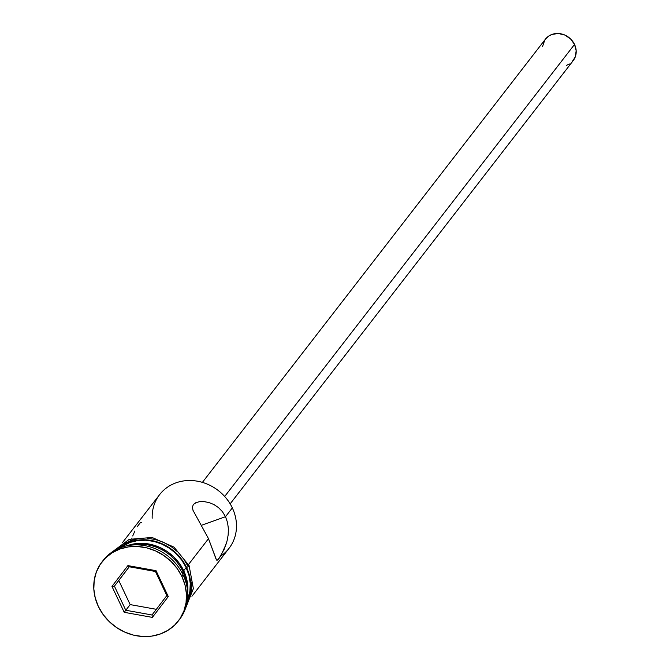 <?xml version="1.0" encoding="UTF-8"?>
<svg xmlns="http://www.w3.org/2000/svg" width="670" height="670" viewBox="0 0 670 670"><rect width="100%" height="100%" fill="white"/><g stroke="black" fill="none" stroke-linecap="round" stroke-linejoin="round"><path stroke-width="1" d="M152.182 518.228A43.877 39.128 37.7 0 1 184.309 480.842A43.877 39.128 37.7 0 1 232.322 507.902A43.877 39.128 -142.3 0 0 159.627 494.619L122.526 542.549M230.153 503.857L573.219 60.61A17.554 15.653 -142.3 0 0 574.533 44.438L224.676 496.47L574.533 44.438A17.554 15.653 -142.3 0 0 545.455 39.12L202.399 482.375M226.267 543.755L220.933 555.639L217.49 560.095L216.527 560.087L208.504 538.672L192.968 510.247L192.432 507.081L193.362 504.502L195.875 502.651L199.618 501.671L204.074 501.621L208.898 502.525L213.747 504.46L218.345 507.475L222.381 511.595L225.514 516.696L227.54 522.516L228.395 528.722L228.168 534.903L227.071 540.908L224.283 549.073L218.948 558.613L217.49 560.095L216.527 560.087L215.363 557.406M204.074 501.621L208.898 502.525L213.747 504.46L218.345 507.475L222.381 511.595L225.514 516.696L201.327 525.339L225.514 516.696L232.322 507.902L225.514 516.696L227.54 522.516L228.395 528.722L228.168 534.903L227.071 540.908M132.3 545.02A43.877 39.128 37.7 0 1 182.985 571.644A43.877 39.128 -142.3 0 0 132.3 545.02M102.585 561.167A48.265 43.047 37.7 0 1 144.427 545.564A48.265 43.047 37.7 0 1 183.145 574.994A48.265 43.047 -142.3 0 0 103.18 560.388A48.265 43.047 -142.3 0 0 102.585 561.167M188.521 564.492L208.504 538.672L188.521 564.492M183.714 570.698L186.151 567.557A43.877 39.128 -142.3 0 0 119.813 547.943L129.88 542.474L137.643 540.573L145.809 540.221L154.067 541.452L162.098 544.199L169.594 548.37L176.26 553.797L181.855 560.279L186.151 567.557L183.714 570.698L186.553 578.503L187.818 586.526L187.675 592.816A43.877 39.128 37.7 0 0 183.714 570.698A43.877 39.128 37.7 0 0 126.931 545.799L135.206 543.705L143.38 543.362L151.638 544.584L159.669 547.34L167.157 551.51L173.832 556.938L179.418 563.42L183.714 570.698M182.064 572.842L182.985 571.644L182.064 572.842M181.93 576.569L183.145 574.994L181.93 576.569L177.198 568.554L171.051 561.427L163.714 555.455L155.474 550.866L146.638 547.842L137.551 546.494L128.573 546.871L120.031 548.973L112.258 552.7L105.567 557.917L100.199 564.433L96.363 571.987L94.21 580.287L93.825 589.014L95.215 597.841L98.331 606.425A48.265 43.047 37.7 0 1 101.957 561.954A48.265 43.047 37.7 0 1 181.93 576.569A48.265 43.047 37.7 0 1 178.304 621.04A48.265 43.047 37.7 0 1 98.331 606.425L103.063 614.44L109.21 621.567L116.546 627.539L124.788 632.128L133.623 635.152L142.71 636.5L151.696 636.123L160.231 634.021L168.002 630.294L174.694 625.068L180.062 618.561L183.898 611.006L186.051 602.707L186.436 593.98L185.046 585.153L181.93 576.569M118.347 548.562A44.321 39.522 37.7 0 1 186.528 567.423A2.194 0.494 -25.3 0 0 189.116 565.689A2.194 0.494 154.7 0 1 186.528 567.423A44.321 39.522 37.7 0 1 187.156 601.819L190.314 591.426L190.665 583.411L189.392 575.304L186.528 567.423L182.19 560.07L176.545 553.529L169.803 548.043L162.232 543.831L154.125 541.05L145.784 539.811L137.534 540.162L129.695 542.089L122.56 545.514L118.347 548.562M183.404 558.504L187.742 565.857A2.194 0.494 154.7 0 1 189.116 565.689L174.007 547.139L152.098 537.474L129.243 539.35L111.614 552.356M152.366 617.388L124.21 612.313L111.974 586.426L127.895 565.606L156.051 570.681L168.287 596.568L152.366 617.388L168.287 596.568L156.051 570.681L155.44 571.485L166.83 595.588L152.015 614.976L125.792 610.253L130.173 604.6L156.336 609.315L130.173 604.6L125.792 610.253L114.403 586.141L118.774 580.496L130.173 604.6L118.774 580.496L114.403 586.141L129.218 566.761L155.44 571.485L166.83 595.588L168.287 596.568L166.83 595.588L152.015 614.976L152.366 617.388L152.015 614.976L125.792 610.253L124.21 612.313L152.366 617.388M178.304 621.04L179.518 619.465A48.265 43.047 -142.3 0 0 183.145 574.994A48.265 43.047 37.7 0 1 178.898 620.244M187.089 587.423A43.877 39.128 -142.3 0 0 182.985 571.644A43.877 39.128 37.7 0 1 187.089 587.423M187.391 600.245A43.877 39.128 -142.3 0 0 186.151 567.557L188.982 575.363L190.246 583.386L189.895 591.325L187.391 600.245M177.759 551.954L171.017 546.469L163.447 542.256L155.339 539.484L146.998 538.245M138.749 538.596L130.91 540.514L123.774 543.94M186.964 602.916L189.551 597.481L191.528 589.86L191.888 581.845M215.078 556.443L208.504 538.672L192.968 510.247L192.432 507.081L193.362 504.502L196.536 502.383M217.49 560.095L216.527 560.087M191.93 596.258L229.023 548.336A43.877 39.128 -142.3 0 0 232.322 507.902A43.877 39.128 37.7 0 1 220.648 556.117M132.015 537.976L131.848 538.496M134.879 530.983L132.727 535.975M141.504 522.433L140.549 522.416L137.124 526.829M195.875 502.651L199.618 501.671M545.413 39.178L549.199 35.753L552.03 34.404L558.403 33.5L564.919 35.091L570.58 38.927L574.533 44.438L576.175 50.769L575.254 56.958L571.904 62.076M569.475 63.977L566.644 65.333M542.558 46.456L544.819 40.024M129.268 566.77L118.774 580.496L129.268 566.77M155.44 571.485L156.051 570.681L127.895 565.606L129.218 566.761L155.44 571.485M129.218 566.761L127.895 565.606L111.974 586.426L114.403 586.141L129.218 566.761M114.403 586.141L111.974 586.426L124.21 612.313L125.792 610.253L114.403 586.141M101.957 561.954L103.18 560.388M185.171 609.281L193.37 588.603L189.116 565.706"/></g></svg>
